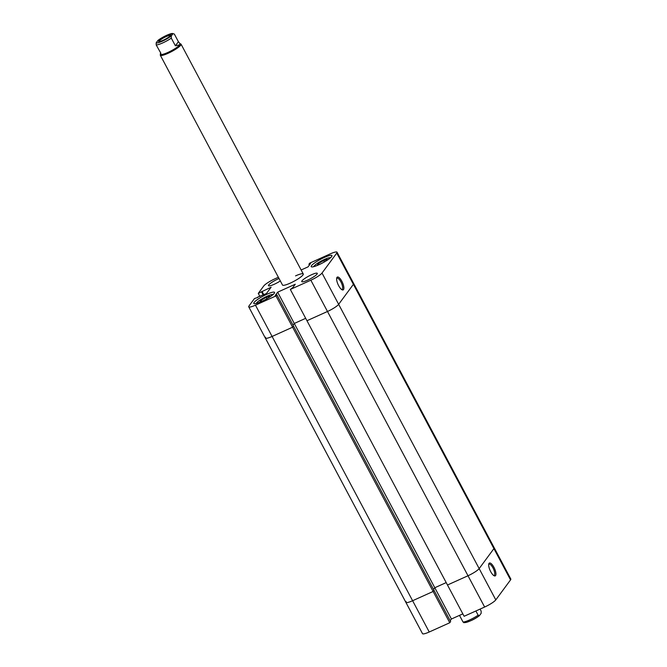 <?xml version="1.0" encoding="UTF-8"?>
<svg xmlns="http://www.w3.org/2000/svg" width="667" height="667" viewBox="0 0 667 667"><rect width="100%" height="100%" fill="white"/><g stroke="black" fill="none" stroke-linecap="round" stroke-linejoin="round"><path stroke-width="1" d="M290.337 289.453L310.855 280.207A10.28 1.818 -28 0 0 322.011 273.053L338.644 304.327L353.393 284.342A10.28 1.818 152 0 0 353.66 283.483A10.28 1.818 152 0 1 353.393 284.342L338.644 304.327A10.28 1.818 152 0 1 327.489 311.481L306.962 320.727L464.115 616.283L484.634 607.037L468.001 575.754L447.482 585.009L468.001 575.754A10.28 1.818 -28 0 0 479.164 568.609A10.28 1.818 152 0 1 468.001 575.754L327.489 311.481L306.962 320.727L290.337 289.453L292.838 287.535L295.273 284.234L277.647 292.179L275.213 295.473L276.855 294.739L275.98 295.923L433.133 591.471L412.606 600.725A10.28 1.818 152 0 1 405.878 602.368A10.28 1.818 -28 0 0 412.606 600.725L429.24 631.999L449.758 622.753L450.634 621.569L434 590.295L433.133 591.471L434 590.295L276.855 294.739M322.011 273.053L336.768 253.06L493.913 548.616A10.28 1.818 -28 0 0 494.18 547.765A10.28 1.818 152 0 1 493.913 548.616L479.164 568.609L495.798 599.883L510.547 579.898L493.913 548.616L479.164 568.609L338.644 304.327A10.28 1.818 152 0 1 327.489 311.481L310.855 280.207M257.896 297.399L254.46 298.558L248.991 305.961A10.28 1.818 -28 0 0 248.724 306.82A10.28 1.818 -28 0 0 255.461 305.169L272.094 336.451L292.613 327.197L293.48 326.021L292.613 327.197L272.094 336.451A10.28 1.818 152 0 1 265.358 338.094A10.28 1.818 152 0 1 265.624 337.244M277.647 292.179L294.28 323.462L293.03 325.154L294.28 323.462L305.686 318.317L294.28 323.462L434.801 587.735L446.198 582.591L434.801 587.735L433.542 589.436L434.801 587.735L451.426 619.009L462.831 613.873M493.913 567.284A7.054 2.41 -114.3 0 1 495.94 573.77A7.054 2.41 -114.3 0 1 494.214 575.813A7.054 2.41 -114.3 0 1 490.695 571.644A7.054 2.41 -114.3 0 1 488.811 563.832A7.054 2.41 -114.3 0 1 493.913 567.284M493.672 575.488A6.17 2.101 65.7 0 0 494.089 575.429A6.17 2.101 65.7 0 0 492.963 567.892A6.17 2.101 65.7 0 0 489.019 564.182A6.17 2.101 65.7 0 0 488.694 564.449M336.768 253.06A10.28 1.818 -28 0 0 337.035 252.209L510.814 579.039A10.28 1.818 152 0 1 510.547 579.898M495.798 599.883A10.28 1.818 152 0 1 484.634 607.037M450.175 620.71L451.426 619.009M429.24 631.999A10.28 1.818 152 0 1 422.503 633.65L405.878 602.368A10.28 1.818 -28 0 1 406.145 601.517M449.758 622.753L433.133 591.471L412.606 600.725L272.094 336.451A10.28 1.818 152 0 1 265.358 338.094L405.878 602.368M157.862 40.487A9.546 1.693 152 0 1 166.758 35.268A9.546 1.693 152 0 1 172.97 33.675L166.833 35.201L158.071 40.27L156.186 42.755L156.195 44.939A11.022 1.951 -28 0 0 162.748 42.905A11.022 1.951 -28 0 0 171.302 38.136L175.379 45.798L179.79 44.814A11.022 1.951 152 0 1 167.834 52.476A11.022 1.951 152 0 1 160.622 54.244L160.305 53.652M179.998 43.739L180.724 43.947A11.756 2.076 152 0 1 181.065 44.189A11.756 2.076 152 0 1 168.009 53.343A11.756 2.076 152 0 1 160.313 55.228A11.756 2.076 152 0 1 160.305 54.802L160.539 54.085M179.765 43.305L180.082 43.897A11.022 1.951 152 0 1 179.79 44.814L179.765 43.305L178.397 41.704L175.379 45.798M160.905 53.327L156.195 44.939M166.141 36.101A6.828 1.209 -28 0 0 159.988 39.678A6.828 1.209 -28 0 0 159.021 41.596A6.828 1.209 -28 0 0 163.023 40.328A6.828 1.209 -28 0 0 170.485 35.501A6.828 1.209 -28 0 0 166.141 36.101M159.396 41.571A6.245 1.101 152 0 1 159.221 41.446A6.245 1.101 152 0 1 166.158 36.585A6.245 1.101 152 0 1 170.252 35.584A6.245 1.101 152 0 1 170.252 35.793M479.073 615.891A9.546 1.693 152 0 1 470.277 620.927A9.546 1.693 152 0 1 464.374 622.378L463.023 622.011A11.022 1.951 -28 0 0 469.576 619.968A11.022 1.951 -28 0 0 478.139 615.199L479.481 615.566L481.157 613.298L481.149 611.114L480.082 609.088M478.139 615.199L475.888 610.98M459.496 615.374L463.023 622.011M463.765 622.703C469.051 621.894 474.22 619.585 479.273 615.783L479.481 615.566M178.397 41.704L174.32 34.042L172.97 33.675L171.294 35.951A9.546 1.693 152 0 1 162.398 41.171A9.546 1.693 152 0 1 156.186 42.755M171.302 38.136L171.294 35.951M338.644 285.668A7.054 2.41 -114.3 0 1 336.752 277.856A7.054 2.41 -114.3 0 1 341.863 281.307A7.054 2.41 -114.3 0 1 343.88 287.794A7.054 2.41 -114.3 0 1 342.154 289.837A7.054 2.41 -114.3 0 1 338.644 285.668M341.612 289.511A6.17 2.101 65.7 0 0 342.029 289.453A6.17 2.101 65.7 0 0 340.904 281.916A6.17 2.101 65.7 0 0 336.96 278.197A6.17 2.101 65.7 0 0 336.635 278.473M279.023 278.489A8.813 1.559 -28 0 0 278.264 278.823A8.813 1.559 -28 0 0 268.467 285.684A8.813 1.559 -28 0 0 274.237 284.275A8.813 1.559 -28 0 0 280.34 280.957M311.514 274.754A8.813 1.559 -28 0 0 301.726 281.616A8.813 1.559 -28 0 0 307.495 280.198A8.813 1.559 -28 0 0 317.292 273.337A8.813 1.559 -28 0 0 311.514 274.754M266.867 294.272A11.756 2.076 -28 0 0 253.802 303.418A11.756 2.076 -28 0 0 261.497 301.534A11.756 2.076 -28 0 0 274.562 292.388A11.756 2.076 -28 0 0 266.867 294.272M324.254 257.487A11.756 2.076 -28 0 0 311.197 266.642A11.756 2.076 -28 0 0 318.893 264.757A11.756 2.076 -28 0 0 331.949 255.603A11.756 2.076 -28 0 0 324.254 257.487M160.313 55.228L282.5 285.026A11.756 2.076 -28 0 0 290.195 283.15A11.756 2.076 -28 0 0 303.26 273.995A11.756 2.076 -28 0 0 295.564 275.88M259.93 296.482L258.279 293.38L263.74 285.976A10.28 1.818 -28 0 1 274.904 278.823L278.372 277.255M255.461 305.169L275.98 295.923M301.125 269.993L308.104 266.842L310.539 263.548L308.904 264.282L309.78 263.106L330.298 253.852A10.28 1.818 -28 0 1 337.035 252.209M257.729 297.082L266.433 293.555L271.127 287.194L258.279 293.38M309.363 265.149L308.904 264.282M263.207 295.006L261.556 291.904M263.807 294.739L261.989 291.312M326.438 260.714L327.339 259.496L323.612 260.564L318.526 263.465L317.167 265.299L318.559 264.907M323.612 260.564L324.354 261.964M318.526 263.465L319.151 264.641M269.051 297.49L269.943 296.273L266.216 297.34L261.13 300.25L259.78 302.084L261.172 301.684M266.216 297.34L266.958 298.741M261.13 300.25L261.756 301.417M330.515 257.762A9.546 1.693 -28 0 0 324.429 259.446A9.546 1.693 -28 0 0 313.79 266.658M273.12 294.539A9.546 1.693 -28 0 0 267.042 296.223A9.546 1.693 -28 0 0 256.395 303.435M303.26 273.995L181.065 44.189M330.824 257.487L327.455 258.196L321.519 260.847L316.025 264.24L313.39 266.75M273.428 294.264L270.06 294.981L264.132 297.632L258.629 301.017L255.995 303.535M265.358 338.094L248.724 306.82"/></g></svg>
